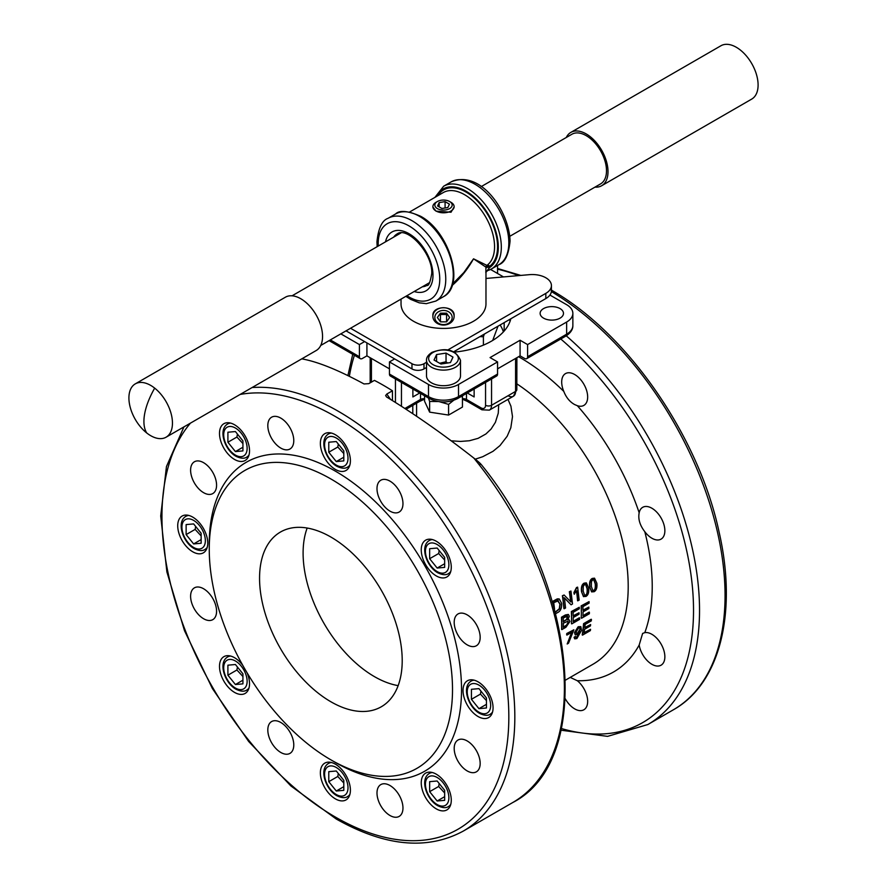 <?xml version="1.0" encoding="UTF-8"?>
<svg xmlns="http://www.w3.org/2000/svg" width="887" height="887" viewBox="0 0 887 887"><rect width="100%" height="100%" fill="white"/><g stroke="black" fill="none" stroke-linecap="round" stroke-linejoin="round"><path stroke-width="1.33" d="M454.122 315.506L454.122 316.382A10.622 8.67 180 0 0 443.5 307.711A10.622 8.67 180 0 0 432.889 316.382L432.889 315.506C432.235 305.172 454.776 305.172 454.122 315.506M434.841 317.513A8.659 7.074 -0 0 1 443.5 310.439A8.659 7.074 -0 0 1 452.17 317.513A8.659 7.074 -0 0 1 443.5 324.587A8.659 7.074 -0 0 1 434.841 317.513M454.111 206.981L451.017 212.237L435.994 211.139L432.911 207.037M451.017 210.995A10.622 6.131 -0 0 0 454.122 206.66A10.622 6.131 -0 0 0 451.017 202.325L449.631 201.526A8.659 5 180 0 1 449.631 208.6A8.659 5 180 0 1 437.38 208.6A8.659 5 180 0 1 437.38 201.526L435.994 202.325A10.622 6.131 -0 0 0 432.889 206.66A10.622 6.131 -0 0 0 439.442 212.326A10.622 6.131 -0 0 0 451.017 210.995M435.994 202.325L437.38 201.526A8.659 5 180 0 1 449.631 201.526M439.176 550.539L438.666 553.51L444.664 560.041M439.176 783.498L438.666 786.47L444.664 792.989M237.439 667.024L236.918 669.995L242.927 676.515M237.439 434.065L236.918 437.036L242.927 443.567M437.99 195.617A44.594 25.745 -120 0 1 466.03 192.058A44.594 25.745 -120 0 1 494.813 230.232A44.594 25.745 -120 0 1 489.535 266.322A2.129 1.231 -0 0 0 487.273 266.045A2.129 1.231 -0 0 0 485.91 267.12L485.91 268.395A2.129 1.231 180 0 1 487.273 267.32A2.129 1.231 180 0 1 489.535 267.597L489.535 266.322A2.129 1.73 54.5 0 0 486.908 265.379L473.536 258.816L485.91 267.12A2.129 2.118 120 0 1 486.908 265.379A42.476 24.526 60 0 0 491.941 231.008A42.476 24.526 60 0 0 464.522 194.663A42.476 24.526 60 0 0 443.289 192.557L409.628 211.993M401.035 299.107L401.035 303.897A42.476 24.526 180 0 0 413.475 321.238A42.476 24.526 180 0 0 459.754 326.549A42.476 24.526 180 0 0 485.976 303.897L485.976 272.242L487.451 270.668L491.42 268.983A47.776 27.586 -120 0 0 498.749 230.698A47.776 27.586 -120 0 0 467.527 188.598A47.776 27.586 -120 0 0 443.644 186.226L434.907 197.402M487.085 270.712L489.535 267.597A45.658 26.366 60 0 0 495.667 230.808A45.658 26.366 60 0 0 466.03 191.193A45.658 26.366 60 0 0 436.415 196.526M485.91 268.395L485.832 272.73M452.126 285.47C460.386 278.363 467.516 269.482 473.536 258.816L463.846 272.531L452.614 283.907M437.369 300.194L443.722 296.513M411.967 363.714L411.967 368.925A8.493 4.901 -0 0 0 417.977 370.356A8.493 4.901 -0 0 0 423.986 368.925L423.986 363.714A8.493 4.901 180 0 1 417.977 365.156A8.493 4.901 180 0 1 411.967 363.714L350.542 328.257M485.976 278.451L529.461 274.66A19.115 11.032 180 0 1 549.375 280.602A19.115 11.032 180 0 1 551.426 285.57A19.115 11.032 180 0 1 545.827 293.375L447.868 349.933M389.981 481.142A18.361 10.6 60 0 1 401.977 497.33A18.361 10.6 60 0 1 399.161 512.043A18.361 10.6 60 0 1 389.981 511.134A18.361 10.6 60 0 1 377.984 494.946A18.361 10.6 60 0 1 380.8 480.233A18.361 10.6 60 0 1 389.981 481.142M280.791 418.11A18.361 10.6 60 0 1 292.788 434.286A18.361 10.6 60 0 1 289.982 448.999A18.361 10.6 60 0 1 280.791 448.09A18.361 10.6 60 0 1 268.805 431.914A18.361 10.6 60 0 1 271.61 417.2A18.361 10.6 60 0 1 280.791 418.11M203.589 462.681A18.361 10.6 60 0 1 215.585 478.869A18.361 10.6 60 0 1 212.769 493.582A18.361 10.6 60 0 1 203.589 492.673A18.361 10.6 60 0 1 191.592 476.485A18.361 10.6 60 0 1 194.408 461.772A18.361 10.6 60 0 1 203.589 462.681M203.589 588.757A18.361 10.6 60 0 1 215.585 604.934A18.361 10.6 60 0 1 212.769 619.658A18.361 10.6 60 0 1 203.589 618.738A18.361 10.6 60 0 1 191.592 602.561A18.361 10.6 60 0 1 194.408 587.848A18.361 10.6 60 0 1 203.589 588.757M280.791 722.473A18.361 10.6 60 0 1 292.788 738.66A18.361 10.6 60 0 1 289.982 753.373A18.361 10.6 60 0 1 280.791 752.464A18.361 10.6 60 0 1 268.805 736.288A18.361 10.6 60 0 1 271.61 721.563A18.361 10.6 60 0 1 280.791 722.473M389.981 785.516A18.361 10.6 60 0 1 401.977 801.693A18.361 10.6 60 0 1 399.161 816.406A18.361 10.6 60 0 1 389.981 815.497A18.361 10.6 60 0 1 377.984 799.32A18.361 10.6 60 0 1 380.8 784.607A18.361 10.6 60 0 1 389.981 785.516M467.183 740.944A18.361 10.6 60 0 1 479.18 757.121A18.361 10.6 60 0 1 476.363 771.834A18.361 10.6 60 0 1 467.183 770.925A18.361 10.6 60 0 1 455.186 754.748A18.361 10.6 60 0 1 458.002 740.024A18.361 10.6 60 0 1 467.183 740.944M467.183 614.868A18.361 10.6 60 0 1 479.18 631.045A18.361 10.6 60 0 1 476.363 645.758A18.361 10.6 60 0 1 467.183 644.849A18.361 10.6 60 0 1 455.186 628.672A18.361 10.6 60 0 1 458.002 613.959A18.361 10.6 60 0 1 467.183 614.868M234.512 424.751A21.233 12.263 60 0 1 248.393 443.467A21.233 12.263 60 0 1 245.134 460.486A21.233 12.263 60 0 1 234.512 459.433A21.233 12.263 60 0 1 220.641 440.717A21.233 12.263 60 0 1 223.901 423.698A21.233 12.263 60 0 1 234.512 424.751M192.734 517.11A21.233 12.263 60 0 1 206.604 535.815A21.233 12.263 60 0 1 203.356 552.834A21.233 12.263 60 0 1 192.734 551.781A21.233 12.263 60 0 1 178.864 533.065A21.233 12.263 60 0 1 182.112 516.057A21.233 12.263 60 0 1 192.734 517.11M247.096 672.845A21.233 12.263 60 0 1 245.134 693.434A21.233 12.263 60 0 1 234.512 692.381A21.233 12.263 60 0 1 220.641 673.665A21.233 12.263 60 0 1 223.901 656.657A21.233 12.263 60 0 1 234.512 657.699A21.233 12.263 60 0 1 242.705 665.239M335.386 764.184A21.233 12.263 60 0 1 349.256 782.899A21.233 12.263 60 0 1 346.008 799.919A21.233 12.263 60 0 1 335.386 798.865A21.233 12.263 60 0 1 321.515 780.15A21.233 12.263 60 0 1 324.764 763.142A21.233 12.263 60 0 1 335.386 764.184M436.26 774.185A21.233 12.263 60 0 1 450.13 792.889A21.233 12.263 60 0 1 446.882 809.909A21.233 12.263 60 0 1 436.26 808.855A21.233 12.263 60 0 1 422.389 790.14A21.233 12.263 60 0 1 425.638 773.131A21.233 12.263 60 0 1 436.26 774.185M478.038 681.826A21.233 12.263 60 0 1 491.919 700.542A21.233 12.263 60 0 1 488.659 717.561A21.233 12.263 60 0 1 478.038 716.508A21.233 12.263 60 0 1 464.167 697.792A21.233 12.263 60 0 1 467.427 680.772A21.233 12.263 60 0 1 478.038 681.826M436.26 541.225A21.233 12.263 60 0 1 450.13 559.941A21.233 12.263 60 0 1 446.882 576.96A21.233 12.263 60 0 1 436.26 575.907A21.233 12.263 60 0 1 422.389 557.191A21.233 12.263 60 0 1 425.638 540.172A21.233 12.263 60 0 1 436.26 541.225M335.386 434.741A21.233 12.263 60 0 1 349.256 453.457A21.233 12.263 60 0 1 346.008 470.476A21.233 12.263 60 0 1 335.386 469.423A21.233 12.263 60 0 1 321.515 450.707A21.233 12.263 60 0 1 324.764 433.688A21.233 12.263 60 0 1 335.386 434.741M209.254 549.186A172.011 99.311 -120 0 0 330.884 759.849A172.011 99.311 -120 0 0 452.514 689.631A172.011 99.311 -120 0 0 330.884 478.958A172.011 99.311 -120 0 0 209.254 549.186L209.254 543.975A178.387 102.992 -120 0 1 335.386 471.152A178.387 102.992 -120 0 1 461.528 689.631A178.387 102.992 -120 0 1 335.386 762.454L330.884 759.849M567.902 619.725L569.155 619.825L569.886 621.532L565.895 627.297L561.892 629.604L561.781 617.374L568.434 614.514L569.321 616.265L567.902 619.725M563.345 624.248A170.315 98.335 -120 0 0 563.345 623.217L567.979 621.21L568.456 622.352L566.882 625.268L563.323 627.386A170.315 98.335 -120 0 0 563.345 624.248M563.334 621.776A170.315 98.335 -120 0 0 563.234 618.039L567.458 616.143L567.957 617.252L566.926 619.558L563.334 621.776M579.278 607.273L571.361 611.52A169.894 98.091 -120 0 1 571.538 619.17A169.894 98.091 -120 0 1 571.472 623.716L571.66 611.675L579.278 607.273L579.333 608.748L573.113 612.34L573.213 616.11L579.045 612.751L579.056 614.192L573.235 617.552L573.235 618.538M589.068 601.619L581.162 605.854A169.894 98.091 -120 0 1 581.34 613.516A169.894 98.091 -120 0 1 581.273 618.062L581.462 606.009L589.068 601.619L589.134 603.093L582.914 606.675L583.014 610.456L588.835 607.096L588.857 608.537L583.036 611.897L583.036 612.884M475.232 459.178L482.672 456.738L492.995 451.317L499.98 445.584L507.176 436.238L510.812 427.822L512.498 416.591L510.923 406.157L507.974 399.383M561.892 629.604L561.593 629.426A169.894 98.091 -120 0 0 561.659 624.88A169.894 98.091 -120 0 0 561.471 617.219L565.418 614.946L568.279 614.447M568.09 619.492L568.999 619.747M573.213 615.778L579.045 612.751M583.014 610.112L588.835 607.096M583.668 596.685L581.539 591.762C580.974 587.349 581.817 584.478 584.067 583.158L586.24 582.881M577.88 600.865L576.761 590.797L574.133 594.09A169.894 98.091 -120 0 0 573.933 592.549L576.495 587.527L577.625 587.15L579.167 600.122L577.581 600.732A169.894 98.091 -120 0 0 576.539 591.23M576.495 587.527L577.625 587.15M564.221 608.759L563.921 608.615A169.894 98.091 -120 0 0 562.391 595.731L564.11 595.011L570.918 601.996L569.642 591.817L570.962 591.052L572.503 603.969L571.084 604.801L564.42 597.871L565.551 607.983L564.221 608.759L562.68 595.831L564.11 595.011M570.607 601.663A169.894 98.091 -120 0 0 569.343 591.718L570.962 591.052M571.084 604.801L564.121 597.76M552.368 601.519L557.313 598.869L559.076 598.947M552.08 601.951L558.987 598.913M591.829 591.973L589.7 587.05C589.134 582.637 589.977 579.765 592.228 578.446L594.401 578.169M563.323 627.031L566.582 625.091L568.157 622.175L567.813 621.144M301.647 358.936A249.524 144.06 60 0 1 302.079 358.902C317.912 361.785 338.557 370.134 364.014 383.949L368.792 383.65L374.425 380.39A249.524 144.06 -120 0 1 392.453 390.79L386.81 394.05L385.645 395.524L386.532 396.955C414.063 413.73 443.156 434.087 473.813 458.058A249.524 144.06 60 0 1 564.387 688.323A249.524 144.06 60 0 1 512.708 802.558C595.465 760.226 576.683 581.44 481.02 464.267M479.823 464.067C483.692 465.952 476.186 459.854 473.813 458.058M417.533 401.19A4.247 2.45 -120 0 0 419.651 401.401L406.046 409.262L419.651 401.401A4.247 2.45 -120 0 0 420.527 399.46L404.871 408.497M371.431 382.12L371.431 360.189A4.247 2.45 180 0 1 370.178 358.448L370.178 382.84M515.768 358.337A8.493 4.901 120 0 0 515.58 360.189L515.58 391.389A4.247 2.45 0 0 0 516.822 389.659L516.888 357.694M491.553 378.96L491.553 405.27L515.58 391.389A10.622 6.131 60 0 1 513.385 396.256L489.358 410.127A10.622 6.131 -120 0 0 491.553 405.27A4.247 2.45 180 0 1 488.549 405.98A4.247 2.45 180 0 1 485.555 405.27A6.375 3.681 60 0 1 481.042 407.865L466.473 399.46L466.473 393.44M469.478 401.19A4.247 2.45 -60 0 1 467.36 401.401L481.929 409.805L467.36 401.401A4.247 2.45 -60 0 1 466.473 399.46A4.247 2.45 0 0 0 464.411 398.795A4.247 2.45 0 0 0 462.449 398.806M572.858 325.507A21.233 12.263 180 0 1 566.638 334.177L527.599 356.718A4.247 2.45 60 0 1 526.712 358.658L565.762 336.118C570.607 333.002 572.969 329.465 572.858 325.507L572.858 313.366A21.233 12.263 180 0 1 566.638 322.036L566.638 334.177A4.247 2.45 60 0 1 565.762 336.118L526.712 358.658A4.247 2.45 60 0 1 524.594 358.448L520.081 355.853L497.563 368.848M549.929 295.049L566.638 304.696A21.233 12.263 180 0 1 572.858 313.366M494.558 375.789A4.247 2.45 -120 0 0 496.687 375.999L457.637 398.54L496.687 375.999A4.247 2.45 -120 0 0 497.563 374.059L497.563 361.918L458.524 384.459A21.233 12.263 180 0 1 443.5 388.051A21.233 12.263 180 0 1 428.488 384.459L389.448 361.918L394.637 358.913M428.488 384.459L428.488 396.6A4.247 2.45 120 0 0 429.363 398.54L390.324 375.999A4.247 2.45 120 0 0 392.453 375.789M389.448 374.059A4.247 2.45 120 0 0 390.324 375.999L429.363 398.54C438.788 403.108 448.212 403.108 457.637 398.54A4.247 2.45 60 0 0 458.524 396.6A21.233 12.263 180 0 1 443.5 400.181A21.233 12.263 180 0 1 428.488 396.6L389.448 374.059L389.448 361.918M389.448 368.848L366.919 355.853L362.417 358.448A4.247 2.45 -60 0 1 360.288 358.658L329.088 340.641L360.288 358.658A4.247 2.45 -60 0 1 359.412 356.718L359.412 344.577L340.841 333.856M574.599 404.539C569.742 401.822 566.15 397.443 563.799 391.411A18.361 10.6 60 0 1 565.496 373.604A18.361 10.6 60 0 1 574.676 374.514A18.361 10.6 60 0 1 586.673 390.69A18.361 10.6 60 0 1 583.857 405.403A18.361 10.6 60 0 1 577.348 405.714L574.599 404.539M644.794 531.69C639.837 525.259 637.964 518.962 639.172 512.797A18.361 10.6 60 0 1 642.698 507.32A18.361 10.6 60 0 1 651.878 508.229A18.361 10.6 60 0 1 663.875 524.417A18.361 10.6 60 0 1 661.059 539.13A18.361 10.6 60 0 1 651.878 538.221A18.361 10.6 60 0 1 644.794 531.69A186.88 107.892 -120 0 1 644.794 632.642A18.361 10.6 60 0 1 651.878 634.305A18.361 10.6 60 0 1 663.875 650.481A18.361 10.6 60 0 1 661.059 665.195A18.361 10.6 60 0 1 651.878 664.285A18.361 10.6 60 0 1 639.172 645.049L642.62 633.44L644.794 632.642M570.208 677.402L577.348 680.739A18.361 10.6 60 0 1 587.127 696.783A18.361 10.6 60 0 1 583.857 709.777A18.361 10.6 60 0 1 574.676 708.868A18.361 10.6 60 0 1 565.296 698.823M560.063 308.598A11.675 6.741 180 0 1 563.489 313.366A11.675 6.741 180 0 1 556.282 319.597A11.675 6.741 180 0 1 543.554 318.134A11.675 6.741 180 0 1 540.128 313.366A11.675 6.741 180 0 1 547.334 307.135A11.675 6.741 180 0 1 560.063 308.598M510.801 318.799A67.955 39.239 180 0 1 454.532 352.084M419.739 392.974L412.876 396.944L412.876 389.016M474.135 389.016L474.135 396.944L467.272 392.974M510.103 321.172A67.955 39.239 0 0 0 509.471 319.564M504.171 322.624L504.171 331.051M307.168 528.031A100.874 58.243 -120 0 0 303.099 553.078A100.874 58.243 -120 0 0 398.152 685.629M402.21 660.582A100.874 58.243 -120 0 0 358.182 559.076A100.874 58.243 -120 0 0 280.447 532.045A100.874 58.243 -120 0 0 259.558 578.224A100.874 58.243 -120 0 0 303.587 679.741A100.874 58.243 -120 0 0 381.321 706.762A100.874 58.243 -120 0 0 402.21 660.582M195.65 526.423L195.14 529.395L201.138 535.914M338.302 773.508L337.792 776.48L343.801 782.999M480.965 691.139L480.444 694.111L486.453 700.641M338.302 444.065L337.792 447.026L343.801 453.556M509.825 236.286L600.566 183.908A28.672 16.554 -120 0 0 604.956 160.935A28.672 16.554 -120 0 0 586.229 135.667A28.672 16.554 -120 0 0 571.893 134.247L481.164 186.636M566.272 137.496A30.79 17.773 60 0 1 570.829 132.407L720.92 45.758A30.79 17.773 60 0 1 727.595 44.35A30.79 17.773 60 0 1 756.267 73.854A30.79 17.773 60 0 1 751.721 99.089L601.63 185.749A30.79 17.773 60 0 1 594.955 187.146A30.79 17.773 60 0 1 594.944 187.146M570.829 132.407A30.79 17.773 60 0 1 577.504 131.01A30.79 17.773 60 0 1 604.213 155.28A30.79 17.773 60 0 1 601.63 185.749M146.699 432.945A30.79 17.773 -120 0 0 166.08 437.202A30.79 17.773 -120 0 0 172.089 427.501A30.79 17.773 -120 0 0 154.682 388.129A30.79 17.773 -120 0 0 135.29 383.871A30.79 17.773 -120 0 0 129.28 393.562A30.79 17.773 -120 0 0 146.699 432.945A59.462 27.453 -51.6 0 1 154.682 388.129M166.08 437.202L316.171 350.542A30.79 17.773 -120 0 0 322.181 340.852A30.79 17.773 -120 0 0 310.927 307.501A30.79 17.773 -120 0 0 285.381 297.212L135.29 383.871M447.514 363.016L446.039 361.752L439.675 363.282M460.497 375.9A16.986 9.812 180 0 1 450.008 384.958A16.986 9.812 180 0 1 431.492 382.829A16.986 9.812 180 0 1 426.514 375.9L426.514 360.288A16.986 9.812 0 0 0 431.492 367.229A16.986 9.812 0 0 0 455.519 367.229A16.986 9.812 0 0 0 460.497 360.288L460.497 375.9M438.012 401.523L429.63 401.445L428.443 398.008M424.551 395.757L424.551 401.19L429.63 412.133L448.578 415.072L462.449 407.055L462.449 396.378L460.364 396.966M484.346 334.066L483.404 336.75L479.9 336.639M500.08 324.986A60.682 35.036 180 0 1 503.372 331.938M492.706 340.431L498.006 326.183M483.404 345.121L483.404 336.75M453.556 400.381L448.578 404.383L439.52 401.744M429.63 412.133L429.63 401.445M448.578 415.072L448.578 404.383M446.039 353.093L452.98 357.095L450.441 362.561L440.961 364.025L434.031 360.022L436.57 354.556L446.039 353.093L446.039 361.752M436.57 361.486L436.57 354.556M328.778 452.226L328.778 442.225L336.284 441.549L343.801 450.895L343.801 460.896L336.284 461.573L328.778 452.226L337.792 447.026M343.801 457.237L336.284 461.573M471.429 699.311L471.429 689.299L478.947 688.634L486.453 697.969L486.453 707.981L478.947 708.658L471.429 699.311L480.444 694.111M486.453 704.322L478.947 708.658M328.778 781.68L328.778 771.668L336.284 770.991L343.801 780.338L343.801 790.35L336.284 791.016L328.778 781.68L337.792 776.48M343.801 786.68L336.284 791.016M186.126 534.595L186.126 524.583L193.632 523.918L201.138 533.253L201.138 543.265L193.632 543.931L186.126 534.595L195.14 529.395M201.138 539.595L193.632 543.931M364.612 341.573L359.412 344.577M566.638 322.036L527.599 344.577L520.081 340.242L490.056 357.583L497.563 361.918M490.566 269.448L503.506 276.921M497.563 273.484L497.563 265.446M366.919 355.853L366.919 342.914M520.081 355.853L520.081 340.242M392.453 390.79L392.453 400.591M527.599 356.718L527.599 344.577M467.36 401.401L462.449 399.161M424.551 399.161L419.651 401.401M498.716 404.716L498.261 413.209L495.401 422.323L491.099 429.031L485.899 433.976L478.126 438.333L469.389 440.75L460.53 441.438L451.206 440.817M592.671 590.498L593.68 590.321C595.022 589.944 595.532 587.793 595.221 583.868L593.691 579.699M555.306 612.019L559.309 608.759L559.919 604.047L557.457 600.543M584.5 595.21L585.52 595.033C586.861 594.656 587.371 592.505 587.061 588.58L585.531 584.411M563.323 621.432L566.627 619.392L567.303 616.088M576.35 633.274L577.637 633.019L579.976 629.293L579.699 627.83M583.014 615.667L589.156 612.108L589.423 613.704L581.573 618.239M573.213 621.321L579.366 617.762L579.632 619.37L571.771 623.894M582.504 635.136L582.205 634.915A169.894 98.091 -120 0 0 583.568 623.661L591.174 619.27L591.363 620.845L585.143 624.426L584.799 627.918L590.62 624.559L590.465 625.889L584.633 629.26L584.101 633.041L590.565 629.315L590.354 630.613L582.504 635.136L583.868 623.871L591.474 619.47M584.843 627.508L590.62 624.559M584.167 632.608L590.565 629.315M566.948 635.081L566.649 634.87A169.894 98.091 -120 0 0 566.76 633.506L573.867 629.792L568.5 643.219L567.181 643.995L572.093 632.109L566.948 635.081L567.059 633.717L573.867 629.792M567.181 643.995L571.793 631.899M574.665 638.74L574.077 637.287L575.341 636.456L576.816 637.199L579.832 631.755M575.186 634.737L574.499 632.531L578.158 626.754L580.697 626.61M575.341 636.456L575.94 637.609M574.377 637.509L575.63 636.678L577.104 637.42L580.153 631.71L577.459 634.626L575.319 634.859L574.798 632.741L578.457 626.954L580.852 626.699L581.517 630.402L576.894 638.54L574.798 638.873L574.077 637.287M580.275 629.515L577.936 633.229L576.483 633.396L576.118 632.01L578.524 628.029L579.865 627.918L579.976 629.293M583.036 611.897L583.003 616.021L589.456 612.296M573.235 617.552L573.202 621.676L579.666 617.951M581.839 591.884C581.262 587.46 582.105 584.588 584.367 583.258L586.385 582.936L588.68 587.937C589.156 592.294 588.236 595.133 585.93 596.452L583.424 596.519L581.539 591.762M583.169 591.119L583.258 586.351L584.544 584.6L585.675 584.455L587.36 588.702C587.671 592.638 587.15 594.789 585.819 595.166L584.655 595.288L583.169 591.119M574.432 594.201L574.233 592.66L576.794 587.637M559.287 599.024L561.648 603.371C561.903 608.172 560.495 611.276 557.424 612.684L555.728 613.66M554.53 609.125A170.315 98.335 -120 0 0 553.71 602.694L558.433 600.743M557.757 600.654L560.218 604.169L559.608 608.881L555.373 612.274M589.999 587.172C589.434 582.748 590.276 579.876 592.527 578.546L594.545 578.213L596.851 583.225C597.328 587.582 596.408 590.42 594.09 591.729L591.585 591.806L589.7 587.05M591.33 586.407L591.429 581.639L592.704 579.887L593.835 579.743L595.521 583.99C595.831 587.915 595.321 590.077 593.98 590.454L592.815 590.576L591.33 586.407M426.514 362.262L423.986 363.714M411.967 368.925L346.041 330.851M545.827 293.375L545.827 298.575A19.115 11.032 -0 0 0 551.426 290.77L551.426 285.57M545.827 298.575L453.789 351.718M426.514 367.462L423.986 368.925M235.421 431.559L242.927 440.894L242.927 450.906L235.421 451.583L227.904 442.236L227.904 432.224L235.421 431.559M236.918 437.036L227.904 442.236M242.927 447.248L235.421 451.583M235.421 664.507L242.927 673.854L242.927 683.866L235.421 684.531L227.904 675.195L227.904 665.183L235.421 664.507M236.918 669.995L227.904 675.195M242.927 680.196L235.421 684.531M437.158 780.992L444.664 790.328L444.664 800.34L437.158 801.005L429.652 791.67L429.652 781.658L437.158 780.992M438.666 786.47L429.652 791.67M444.664 796.67L437.158 801.005M437.158 548.033L444.664 557.369L444.664 567.381L437.158 568.057L429.652 558.71L429.652 548.709L437.158 548.033M438.666 553.51L429.652 558.71M444.664 563.722L437.158 568.057M449.421 204.154L447.835 207.569L441.914 208.489L437.579 205.984L439.165 202.569L445.086 201.648L449.421 204.154M445.086 201.648L445.086 207.99M439.165 206.893L439.165 202.569M440.019 313.765L440.44 314.486L446.571 314.486L446.993 313.765M446.571 313.178L449.631 317.513L446.571 321.848L440.44 321.848L437.369 317.513L440.44 313.178L446.571 313.178M446.571 314.486L446.571 321.848M440.44 314.486L440.44 321.848M432.889 316.382A10.622 8.67 180 0 0 443.5 325.052A10.622 8.67 180 0 0 454.122 316.382M437.158 571.572A16.565 9.569 60 0 1 425.45 551.282A16.565 9.569 60 0 1 437.158 544.518A16.565 9.569 60 0 1 448.877 564.808A16.565 9.569 60 0 1 437.158 571.572M432.379 539.573A19.115 11.032 -120 0 0 429.408 540.449C419.518 546.159 426.614 566.649 437.69 572.736C442.48 575.042 446.083 575.308 448.523 573.556A19.115 11.032 -120 0 0 450.762 571.416M437.158 804.52A16.565 9.569 60 0 1 425.45 784.241A16.565 9.569 60 0 1 437.158 777.478A16.565 9.569 60 0 1 448.877 797.757A16.565 9.569 60 0 1 437.158 804.52M432.379 772.533A19.115 11.032 -120 0 0 429.408 773.409C419.518 779.119 426.614 799.597 437.69 805.684C442.48 807.99 446.083 808.268 448.523 806.505A19.115 11.032 -120 0 0 450.762 804.376M235.421 688.046A16.565 9.569 60 0 1 223.701 667.756A16.565 9.569 60 0 1 235.421 661.003A16.565 9.569 60 0 1 247.129 681.283A16.565 9.569 60 0 1 235.421 688.046M230.642 656.058A19.115 11.032 -120 0 0 227.66 656.934C217.781 662.633 224.866 683.123 235.942 689.21C240.732 691.516 244.346 691.793 246.774 690.031A19.115 11.032 -120 0 0 249.025 687.902M235.421 455.098A16.565 9.569 60 0 1 223.701 434.807A16.565 9.569 60 0 1 235.421 428.044A16.565 9.569 60 0 1 247.129 448.334A16.565 9.569 60 0 1 235.421 455.098M230.642 423.099A19.115 11.032 -120 0 0 227.66 423.975C217.781 429.685 224.866 450.175 235.942 456.262C240.732 458.557 244.346 458.834 246.774 457.082A19.115 11.032 -120 0 0 249.025 454.942M487.761 270.535A47.776 27.586 -120 0 0 491.42 268.983L498.926 264.648A47.776 27.586 60 0 0 508.828 242.783A47.776 27.586 60 0 0 475.033 184.263A47.776 27.586 60 0 0 451.15 181.89C480.643 169.24 509.271 211.45 510.069 241.042C508.672 254.702 504.958 262.574 498.926 264.648M443.367 296.735C465.908 285.559 449.155 231.23 420.538 216.228C407.765 210.74 399.449 209.986 395.591 213.967A47.776 27.586 60 0 1 419.473 216.339A47.776 27.586 60 0 1 450.696 258.439A47.776 27.586 60 0 1 443.367 296.735L435.861 301.059A47.776 27.586 -120 0 0 445.762 279.194A47.776 27.586 -120 0 0 411.967 220.675A47.776 27.586 -120 0 0 388.085 218.302C382.042 220.386 378.328 228.258 376.942 241.907L377.175 246.664M393.695 237.128A29.726 17.163 60 0 1 397.11 233.935C407.321 226.13 432.934 253.505 431.747 273.551C430.273 282.21 428.643 286.168 426.835 285.437A29.726 17.163 60 0 1 422.367 286.789M414.185 291.513A33.983 19.614 -120 0 0 432.989 275.292A33.983 19.614 -120 0 0 411.59 235.354A33.983 19.614 -120 0 0 385.512 241.852M378.25 246.043A43.53 25.135 60 0 1 378.184 243.648A43.53 25.135 60 0 1 408.962 225.875A43.53 25.135 60 0 1 439.752 279.194A43.53 25.135 60 0 1 406.922 295.704M183.942 426.891L166.457 466.551L160.713 515.979L166.889 571.927L184.518 630.746L212.392 688.545L248.648 741.454L290.869 785.937L336.262 819.023C384.88 846.442 427.168 850.489 463.147 831.163A249.524 144.06 -120 0 0 514.826 716.94A249.524 144.06 -120 0 0 338.39 411.335A249.524 144.06 -120 0 0 252.096 387.541M240.133 394.449A245.278 141.61 60 0 1 335.386 416.535A245.278 141.61 60 0 1 508.828 716.94A245.278 141.61 60 0 1 335.386 817.071A245.278 141.61 60 0 1 182.744 623.749A245.278 141.61 60 0 1 190.45 423.132M516.822 383.816A169.894 98.091 60 0 1 628.207 586.462A169.894 98.091 60 0 1 593.015 664.23L565.54 680.096M416.591 416.258L416.591 403.164M561.039 730.212L607.573 736.365L647.854 724.535A249.524 144.06 -120 0 0 699.533 610.3A249.524 144.06 -120 0 0 566.261 335.818M560.784 338.989A245.278 141.61 60 0 1 693.523 609.934A245.278 141.61 60 0 1 561.404 728.526M551.37 291.579A249.524 144.06 60 0 1 725.056 595.565A249.524 144.06 60 0 1 673.377 709.788C720.089 683.633 737.552 612.618 719.124 532.211C698.768 436.071 626.865 332.381 550.738 289.75M497.563 269.204A249.524 144.06 60 0 1 518.618 275.602M401.456 406.29L401.456 382.43M424.551 398.806A4.247 2.45 0 0 0 422.6 398.795A4.247 2.45 0 0 0 420.527 399.46L420.527 393.44M516.822 389.659L513.385 396.256L489.358 410.127L481.929 409.805A4.247 2.45 -60 0 1 481.042 407.865M485.555 382.43L485.555 405.27M497.563 374.059L458.524 396.6L458.524 384.459M359.412 356.718L330.33 339.921M563.799 391.411A186.88 107.892 -120 0 0 520.081 357.583A186.88 107.892 -120 0 0 518.573 356.718M639.172 512.797A186.88 107.892 -120 0 0 577.348 405.714M577.348 680.739A186.88 107.892 -120 0 0 639.172 645.049M188.853 515.458A19.115 11.032 -120 0 0 185.882 516.334L187.811 515.225M193.632 547.445A16.565 9.569 60 0 1 181.924 527.166A16.565 9.569 60 0 1 193.632 520.403A16.565 9.569 60 0 1 205.352 540.682A16.565 9.569 60 0 1 193.632 547.445M331.505 762.543A19.115 11.032 -120 0 0 328.534 763.419L330.463 762.299M336.284 794.53A16.565 9.569 60 0 1 324.575 774.24A16.565 9.569 60 0 1 336.284 767.488A16.565 9.569 60 0 1 348.003 787.767A16.565 9.569 60 0 1 336.284 794.53M474.168 680.174A19.115 11.032 -120 0 0 471.185 681.05L473.115 679.941M478.947 712.172A16.565 9.569 60 0 1 467.227 691.882A16.565 9.569 60 0 1 478.947 685.119A16.565 9.569 60 0 1 490.655 705.409A16.565 9.569 60 0 1 478.947 712.172M331.505 433.089A19.115 11.032 -120 0 0 328.534 433.965L330.463 432.856M336.284 465.087A16.565 9.569 60 0 1 324.575 444.797A16.565 9.569 60 0 1 336.284 438.034A16.565 9.569 60 0 1 348.003 458.324A16.565 9.569 60 0 1 336.284 465.087M432.989 352.494A14.868 8.582 180 0 1 454.011 352.494A14.868 8.582 180 0 1 454.011 364.624A14.868 8.582 180 0 1 432.989 364.624A14.868 8.582 180 0 1 432.989 352.494M328.534 433.965C318.644 439.675 325.74 460.165 336.816 466.252C341.606 468.558 345.209 468.824 347.649 467.072A19.115 11.032 -120 0 0 349.899 464.932M471.185 681.05C461.307 686.76 468.391 707.249 479.468 713.336C484.258 715.632 487.872 715.909 490.3 714.157A19.115 11.032 -120 0 0 492.551 712.017M328.534 763.419C318.644 769.118 325.74 789.607 336.816 795.694C341.606 798.001 345.209 798.278 347.649 796.515A19.115 11.032 -120 0 0 349.899 794.386M185.882 516.334C175.992 522.044 183.088 542.522 194.164 548.609C198.954 550.916 202.558 551.193 204.997 549.43A19.115 11.032 -120 0 0 207.236 547.301M390.602 399.449L386.81 394.05M565.762 336.118A4.247 2.45 60 0 1 563.633 335.907M513.385 396.256A10.622 6.131 60 0 1 508.074 395.724M515.58 360.189A4.247 2.45 0 0 0 516.822 358.448M371.431 360.189A8.493 4.901 -120 0 0 371.232 358.337M395.447 378.96L395.447 402.465M349.356 376.321A245.278 141.61 60 0 1 354.412 355.266M412.788 405.359L412.788 413.708M454.122 206.66L454.122 207.347M431.326 539.34L429.408 540.449M431.326 772.3L429.408 773.409M229.589 655.815L227.66 656.934M229.589 422.866L227.66 423.975M292.067 295.803L400.991 232.915M426.514 360.288C426.292 357.594 428.088 354.966 431.936 352.383C446.294 347.083 455.818 349.711 460.497 360.288M320.728 345.464L429.663 282.576M349.567 465.963L347.649 467.072M492.23 713.048L490.3 714.157M349.567 795.406L347.649 796.515M206.915 548.321L204.997 549.43M463.147 831.163L512.708 802.558M370.123 357.694L370.178 358.448M497.563 268.484L520.813 275.413M647.854 724.535L673.377 709.788M347.892 375.6L352.738 354.301M405.847 296.325L410.748 299.418L419.252 302.833L426.325 303.664L435.861 301.059M395.591 213.967L388.085 218.302M451.15 181.89L443.644 186.226M248.704 455.973L246.774 457.082M248.704 688.922L246.774 690.031M450.441 805.396L448.523 806.505M450.441 572.448L448.523 573.556M432.889 206.66L432.889 207.347"/></g></svg>
